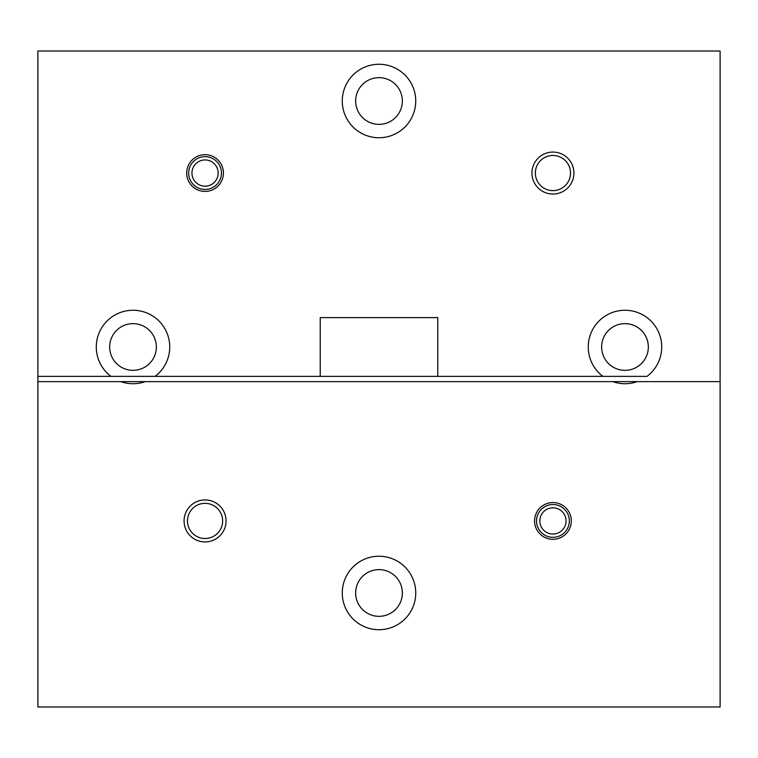 <?xml version="1.0" encoding="UTF-8"?>
<svg xmlns="http://www.w3.org/2000/svg" width="758" height="758" viewBox="0 0 758 758"><rect width="100%" height="100%" fill="white"/><g stroke="black" fill="none" stroke-linecap="round" stroke-linejoin="round"><path stroke-width="1.14" d="M415.735 592.974A36.735 36.735 0 0 0 379 556.239A36.735 36.735 0 0 0 342.265 592.974A36.735 36.735 0 0 0 379 629.709A36.735 36.735 0 0 0 415.735 592.974M571.305 520.926A18.363 18.363 0 0 0 552.942 502.563A18.363 18.363 0 0 0 534.57 520.926A18.363 18.363 0 0 0 552.942 539.298A18.363 18.363 0 0 0 571.305 520.926M226.055 520.926A20.987 20.987 0 0 0 205.058 499.939A20.987 20.987 0 0 0 184.071 520.926A20.987 20.987 0 0 0 205.058 541.923A20.987 20.987 0 0 0 226.055 520.926M222.644 520.926A17.576 17.576 0 0 0 205.058 503.35A17.576 17.576 0 0 0 187.482 520.926A17.576 17.576 0 0 0 205.058 538.512A17.576 17.576 0 0 0 222.644 520.926M355.644 592.974A23.356 23.356 0 0 1 379 569.618A23.356 23.356 0 0 1 402.356 592.974A23.356 23.356 0 0 1 379 616.33A23.356 23.356 0 0 1 355.644 592.974M120.778 381.625L37.9 381.625L37.9 376.375L110.971 376.375A36.735 36.735 0 0 1 133.01 310.259A36.735 36.735 0 0 1 155.058 376.375L320.227 376.375L320.227 317.602L437.773 317.602L437.773 376.375L602.942 376.375A36.735 36.735 0 0 1 624.99 310.259A36.735 36.735 0 0 1 647.029 376.375L37.9 376.375L37.9 51.023L720.1 51.023L720.1 381.625L637.222 381.625A36.735 36.735 0 0 1 612.748 381.625L145.252 381.625A36.735 36.735 0 0 1 120.778 381.625M720.1 706.977L37.9 706.977L37.9 381.625L720.1 381.625L720.1 706.977M601.634 346.993A23.356 23.356 0 0 1 624.99 323.638A23.356 23.356 0 0 1 648.336 346.993A23.356 23.356 0 0 1 624.99 370.34A23.356 23.356 0 0 1 601.634 346.993M415.735 101.004A36.735 36.735 0 0 0 379 64.269A36.735 36.735 0 0 0 342.265 101.004A36.735 36.735 0 0 0 379 137.738A36.735 36.735 0 0 0 415.735 101.004M109.664 346.993A23.356 23.356 0 0 1 133.01 323.638A23.356 23.356 0 0 1 156.366 346.993A23.356 23.356 0 0 1 133.01 370.34A23.356 23.356 0 0 1 109.664 346.993M223.43 173.051A18.363 18.363 0 0 0 205.058 154.679A18.363 18.363 0 0 0 186.695 173.051A18.363 18.363 0 0 0 205.058 191.414A18.363 18.363 0 0 0 223.43 173.051M573.929 173.051A20.987 20.987 0 0 0 552.942 152.064A20.987 20.987 0 0 0 531.945 173.051A20.987 20.987 0 0 0 552.942 194.039A20.987 20.987 0 0 0 573.929 173.051M570.518 173.051A17.576 17.576 0 0 0 552.942 155.475A17.576 17.576 0 0 0 535.356 173.051A17.576 17.576 0 0 0 552.942 190.628A17.576 17.576 0 0 0 570.518 173.051M355.644 101.004A23.356 23.356 0 0 1 379 77.648A23.356 23.356 0 0 1 402.356 101.004A23.356 23.356 0 0 1 379 124.359A23.356 23.356 0 0 1 355.644 101.004M539.819 520.926A13.123 13.123 0 0 0 552.942 534.049A13.123 13.123 0 0 0 566.055 520.926A13.123 13.123 0 0 0 552.942 507.813A13.123 13.123 0 0 0 539.819 520.926M569.334 520.926A16.401 16.401 0 0 1 552.942 537.327A16.401 16.401 0 0 1 536.541 520.926A16.401 16.401 0 0 1 552.942 504.525A16.401 16.401 0 0 1 569.334 520.926M191.945 173.051A13.123 13.123 0 0 0 205.058 186.174A13.123 13.123 0 0 0 218.181 173.051A13.123 13.123 0 0 0 205.058 159.929A13.123 13.123 0 0 0 191.945 173.051M221.459 173.051A16.401 16.401 0 0 1 205.058 189.453A16.401 16.401 0 0 1 188.666 173.051A16.401 16.401 0 0 1 205.058 156.65A16.401 16.401 0 0 1 221.459 173.051"/></g></svg>
